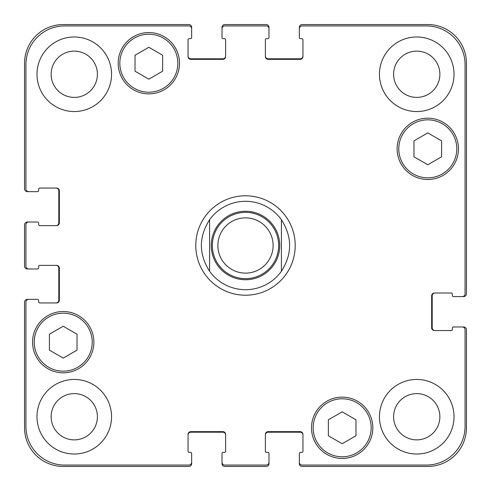<?xml version="1.0" encoding="UTF-8"?>
<svg xmlns="http://www.w3.org/2000/svg" width="491" height="491" viewBox="0 0 491 491"><rect width="100%" height="100%" fill="white"/><g stroke="black" fill="none" stroke-linecap="round" stroke-linejoin="round"><path stroke-width="0.74" d="M281.404 219.741L281.404 271.259L281.404 219.741C292.354 236.914 292.354 254.086 281.404 271.259A44.19 44.19 0 0 1 209.596 271.259L209.596 219.741L209.596 271.259C198.646 254.086 198.646 236.914 209.596 219.741A44.19 44.19 0 0 1 281.404 219.741M245.5 295.214A49.714 49.714 0 0 1 202.445 220.643A49.714 49.714 0 0 1 288.555 220.643A49.714 49.714 0 0 1 245.5 295.214M245.5 273.119A27.619 27.619 0 0 0 269.418 231.691A27.619 27.619 0 0 0 221.582 231.691A27.619 27.619 0 0 0 245.5 273.119A27.619 27.619 0 0 0 269.418 231.691A27.619 27.619 0 0 0 221.582 231.691A27.619 27.619 0 0 0 245.5 273.119M245.5 278.642A33.142 33.142 0 0 0 274.205 228.929A33.142 33.142 0 0 0 216.795 228.929A33.142 33.142 0 0 0 245.5 278.642M355.975 435.756L342.166 443.729L328.356 435.756L328.356 419.811L342.166 411.839L355.975 419.811L355.975 435.756M77.026 350.138L63.216 358.111L49.407 350.138L49.407 334.193L63.216 326.22L77.026 334.193L77.026 350.138M162.644 71.189L148.834 79.161L135.025 71.189L135.025 55.244L148.834 47.271L162.644 55.244L162.644 71.189M441.593 156.807L427.784 164.78L413.974 156.807L413.974 140.862L427.784 132.889L441.593 140.862L441.593 156.807M177.834 63.216A29 29 0 0 0 134.338 38.102A29 29 0 0 0 134.338 88.331A29 29 0 0 0 177.834 63.216M179.491 63.216A30.657 30.657 0 0 1 133.509 89.767A30.657 30.657 0 0 1 133.509 36.665A30.657 30.657 0 0 1 179.491 63.216M92.216 342.166A29 29 0 0 0 48.719 317.051A29 29 0 0 0 48.719 367.28A29 29 0 0 0 92.216 342.166M93.873 342.166A30.657 30.657 0 0 1 47.891 368.716A30.657 30.657 0 0 1 47.891 315.615A30.657 30.657 0 0 1 93.873 342.166M371.165 427.784A29 29 0 0 0 327.663 402.669A29 29 0 0 0 327.663 452.898A29 29 0 0 0 371.165 427.784M372.822 427.784A30.657 30.657 0 0 1 326.834 454.335A30.657 30.657 0 0 1 326.834 401.233A30.657 30.657 0 0 1 372.822 427.784M456.783 148.834A29 29 0 0 0 413.281 123.72A29 29 0 0 0 413.281 173.949A29 29 0 0 0 456.783 148.834M458.441 148.834A30.657 30.657 0 0 1 412.452 175.385A30.657 30.657 0 0 1 412.452 122.284A30.657 30.657 0 0 1 458.441 148.834M465.069 329.737A2.762 2.762 0 0 0 462.307 326.975L453.469 326.975A1.105 1.105 0 0 0 452.364 328.08L452.364 329.461A1.105 1.105 0 0 1 451.26 330.566L434.412 330.566A2.762 2.762 0 0 1 431.65 327.804L431.65 295.766A2.762 2.762 0 0 1 434.412 293.004L451.26 293.004A1.105 1.105 0 0 1 452.364 294.109L452.364 295.49A1.105 1.105 0 0 0 453.469 296.595L462.307 296.595A2.762 2.762 0 0 0 465.069 293.833L465.069 64.597A38.666 38.666 0 0 0 426.403 25.931L302.118 25.931A2.762 2.762 0 0 0 299.357 28.693L299.357 37.531A1.105 1.105 0 0 0 300.461 38.636L301.842 38.636A1.105 1.105 0 0 1 302.947 39.74L302.947 56.588A2.762 2.762 0 0 1 300.185 59.35L268.147 59.35A2.762 2.762 0 0 1 265.385 56.588L265.385 39.74A1.105 1.105 0 0 1 266.49 38.636L267.871 38.636A1.105 1.105 0 0 0 268.976 37.531L268.976 28.693A2.762 2.762 0 0 0 266.214 25.931L224.786 25.931A2.762 2.762 0 0 0 222.024 28.693L222.024 37.531A1.105 1.105 0 0 0 223.129 38.636L224.51 38.636A1.105 1.105 0 0 1 225.615 39.74L225.615 56.588A2.762 2.762 0 0 1 222.853 59.35L190.815 59.35A2.762 2.762 0 0 1 188.053 56.588L188.053 39.74A1.105 1.105 0 0 1 189.158 38.636L190.539 38.636A1.105 1.105 0 0 0 191.643 37.531L191.643 28.693A2.762 2.762 0 0 0 188.882 25.931L64.597 25.931A38.666 38.666 0 0 0 25.931 64.597L25.931 188.882A2.762 2.762 0 0 0 28.693 191.643L37.531 191.643A1.105 1.105 0 0 0 38.636 190.539L38.636 189.158A1.105 1.105 0 0 1 39.74 188.053L56.588 188.053A2.762 2.762 0 0 1 59.35 190.815L59.35 222.853A2.762 2.762 0 0 1 56.588 225.615L39.74 225.615A1.105 1.105 0 0 1 38.636 224.51L38.636 223.129A1.105 1.105 0 0 0 37.531 222.024L28.693 222.024A2.762 2.762 0 0 0 25.931 224.786L25.931 266.214A2.762 2.762 0 0 0 28.693 268.976L37.531 268.976A1.105 1.105 0 0 0 38.636 267.871L38.636 266.49A1.105 1.105 0 0 1 39.74 265.385L56.588 265.385A2.762 2.762 0 0 1 59.35 268.147L59.35 300.185A2.762 2.762 0 0 1 56.588 302.947L39.74 302.947A1.105 1.105 0 0 1 38.636 301.842L38.636 300.461A1.105 1.105 0 0 0 37.531 299.357L28.693 299.357A2.762 2.762 0 0 0 25.931 302.118L25.931 426.403A38.666 38.666 0 0 0 64.597 465.069L188.882 465.069A2.762 2.762 0 0 0 191.643 462.307L191.643 453.469A1.105 1.105 0 0 0 190.539 452.364L189.158 452.364A1.105 1.105 0 0 1 188.053 451.26L188.053 434.412A2.762 2.762 0 0 1 190.815 431.65L222.853 431.65A2.762 2.762 0 0 1 225.615 434.412L225.615 451.26A1.105 1.105 0 0 1 224.51 452.364L223.129 452.364A1.105 1.105 0 0 0 222.024 453.469L222.024 462.307A2.762 2.762 0 0 0 224.786 465.069L266.214 465.069A2.762 2.762 0 0 0 268.976 462.307L268.976 453.469A1.105 1.105 0 0 0 267.871 452.364L266.49 452.364A1.105 1.105 0 0 1 265.385 451.26L265.385 434.412A2.762 2.762 0 0 1 268.147 431.65L300.185 431.65A2.762 2.762 0 0 1 302.947 434.412L302.947 451.26A1.105 1.105 0 0 1 301.842 452.364L300.461 452.364A1.105 1.105 0 0 0 299.357 453.469L299.357 462.307A2.762 2.762 0 0 0 302.118 465.069L426.403 465.069A38.666 38.666 0 0 0 465.069 426.403L465.069 329.737M111.549 74.264A37.285 37.285 0 0 1 55.624 106.553A37.285 37.285 0 0 1 55.624 41.974A37.285 37.285 0 0 1 111.549 74.264M111.549 416.736A37.285 37.285 0 0 1 55.624 449.026A37.285 37.285 0 0 1 55.624 384.447A37.285 37.285 0 0 1 111.549 416.736M454.022 416.736A37.285 37.285 0 0 1 398.091 449.026A37.285 37.285 0 0 1 398.091 384.447A37.285 37.285 0 0 1 454.022 416.736M454.022 74.264A37.285 37.285 0 0 1 398.091 106.553A37.285 37.285 0 0 1 398.091 41.974A37.285 37.285 0 0 1 454.022 74.264M51.132 74.264A23.132 23.132 0 0 0 85.833 94.297A23.132 23.132 0 0 0 85.833 54.231A23.132 23.132 0 0 0 51.132 74.264M51.132 416.736A23.132 23.132 0 0 0 85.833 436.769A23.132 23.132 0 0 0 85.833 396.703A23.132 23.132 0 0 0 51.132 416.736M393.604 416.736A23.132 23.132 0 0 0 428.305 436.769A23.132 23.132 0 0 0 428.305 396.703A23.132 23.132 0 0 0 393.604 416.736M393.604 74.264A23.132 23.132 0 0 0 428.305 94.297A23.132 23.132 0 0 0 428.305 54.231A23.132 23.132 0 0 0 393.604 74.264M188.053 56.035A2.762 2.762 0 0 0 190.815 58.797L222.853 58.797A2.762 2.762 0 0 0 225.615 56.035M222.024 28.693L222.024 27.312A2.762 2.762 0 0 1 224.786 24.55L266.214 24.55A2.762 2.762 0 0 1 268.976 27.312L268.976 28.693M265.385 56.035A2.762 2.762 0 0 0 268.147 58.797L300.185 58.797A2.762 2.762 0 0 0 302.947 56.035M299.357 28.693L299.357 27.312A2.762 2.762 0 0 1 302.118 24.55L427.784 24.55A38.666 38.666 0 0 1 466.45 63.216L466.45 293.833A2.762 2.762 0 0 1 463.688 296.595L462.307 296.595M434.965 293.004A2.762 2.762 0 0 0 432.203 295.766L432.203 327.804A2.762 2.762 0 0 0 434.965 330.566M462.307 326.975L463.688 326.975A2.762 2.762 0 0 1 466.45 329.737L466.45 427.784A38.666 38.666 0 0 1 427.784 466.45L302.118 466.45A2.762 2.762 0 0 1 299.357 463.688L299.357 462.307M302.947 434.965A2.762 2.762 0 0 0 300.185 432.203L268.147 432.203A2.762 2.762 0 0 0 265.385 434.965M268.976 462.307L268.976 463.688A2.762 2.762 0 0 1 266.214 466.45L224.786 466.45A2.762 2.762 0 0 1 222.024 463.688L222.024 462.307M225.615 434.965A2.762 2.762 0 0 0 222.853 432.203L190.815 432.203A2.762 2.762 0 0 0 188.053 434.965M191.643 462.307L191.643 463.688A2.762 2.762 0 0 1 188.882 466.45L63.216 466.45A38.666 38.666 0 0 1 24.55 427.784L24.55 302.118A2.762 2.762 0 0 1 27.312 299.357L28.693 299.357M56.035 302.947A2.762 2.762 0 0 0 58.797 300.185L58.797 268.147A2.762 2.762 0 0 0 56.035 265.385M28.693 268.976L27.312 268.976A2.762 2.762 0 0 1 24.55 266.214L24.55 224.786A2.762 2.762 0 0 1 27.312 222.024L28.693 222.024M56.035 225.615A2.762 2.762 0 0 0 58.797 222.853L58.797 190.815A2.762 2.762 0 0 0 56.035 188.053M28.693 191.643L27.312 191.643A2.762 2.762 0 0 1 24.55 188.882L24.55 63.216A38.666 38.666 0 0 1 63.216 24.55L188.882 24.55A2.762 2.762 0 0 1 191.643 27.312L191.643 28.693M245.5 279.747A34.247 34.247 0 0 0 275.156 228.376A34.247 34.247 0 0 0 215.844 228.376A34.247 34.247 0 0 0 245.5 279.747"/></g></svg>
